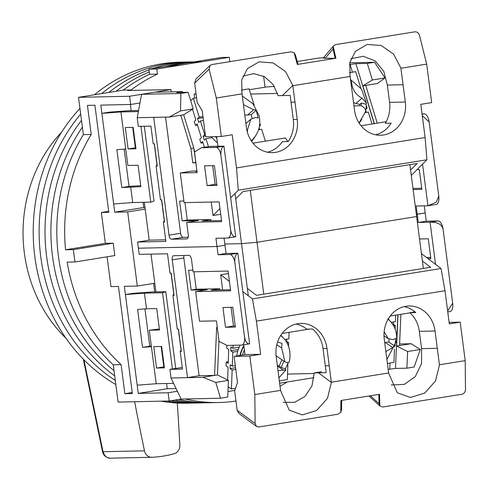 <?xml version="1.0" encoding="UTF-8"?>
<svg xmlns="http://www.w3.org/2000/svg" width="490" height="490" viewBox="0 0 490 490"><rect width="100%" height="100%" fill="white"/><g stroke="black" fill="none" stroke-linecap="round" stroke-linejoin="round"><path stroke-width="0.73" d="M75.031 261.972A170.551 150.308 -91.2 0 1 74.125 255.811A170.551 150.308 -91.2 0 1 73.427 249.618L65.562 249.784A170.551 150.308 -91.2 0 1 91.213 134.456L87.447 105.405L94.913 105.246L108.817 212.323L101.35 212.482L105.362 243.371L113.221 243.199L114.825 255.553L75.031 261.972L67.167 262.138A170.551 150.308 -91.2 0 0 121.11 364.64L113.251 364.805A170.551 150.308 -91.2 0 1 58.408 256.148A170.551 150.308 -91.2 0 1 83.355 134.621L91.213 134.456M181.159 399.074L220.463 398.229L215.772 382.427L203.038 377.318L171.016 378.004L181.159 399.074L169.191 401.004L168.119 392.766L138.247 393.403L167.268 388.723L176.088 388.539M227.96 391.528L234.777 390.432M279.643 383.198L313.992 377.661M171.255 91.857L170.961 89.584L129.611 96.248L130.677 104.48L139.962 102.986M177.405 391.265L168.119 392.766M169.191 401.004L118.096 402.094L113.251 364.805A170.551 150.308 -91.2 0 1 58.408 256.148A170.551 150.308 -91.2 0 1 83.355 134.621L78.51 97.338L129.611 96.248M130.352 104.486L131.155 110.703M143.056 202.315L143.729 207.521L144.954 207.497M153.59 283.428L154.693 291.911M166.588 383.523L167.268 388.723M138.247 393.403L124.344 286.325L137.31 286.05L127.688 211.919L114.715 212.195L100.805 105.123L130.677 104.48M170.961 89.584L127.725 90.503L131.118 89.958L123.26 90.123L78.51 97.338M265.041 87.196L263.614 76.189M107.108 256.803L110.979 286.613L118.445 286.454L132.355 393.531L124.883 393.691L121.11 364.64M161.094 401.175A170.551 150.308 -91.2 0 0 187.174 403.197L210.761 402.688A170.551 150.308 -91.2 0 1 178.697 399.466A170.551 150.308 -91.2 0 0 210.761 402.688L218.62 402.523A170.551 150.308 -91.2 0 1 185.189 398.989M131.118 89.958A170.551 150.308 -91.2 0 1 157.437 74.106L149.579 74.272A170.551 150.308 -91.2 0 0 123.26 90.123A170.551 150.308 -91.2 0 1 149.579 74.272L148.917 69.17L221.456 57.483L229.32 57.312L229.877 61.642M287.281 381.967A170.551 150.308 -91.2 0 1 280.029 386.157M235.96 401.01A170.551 150.308 -91.2 0 1 218.62 402.523M132.668 293.394L125.409 294.564L144.458 293.143L162.539 292.757L165.779 291.673L151.71 291.973L132.668 293.394M137.31 286.05L154.791 283.232M127.688 211.919L145.163 209.101M114.715 212.195L143.729 207.521M125.734 149.003L116.847 149.664L121.771 187.554L140.875 186.672L138.094 165.259L127.878 165.473L120.926 111.934L101.877 113.355L109.129 112.186L128.178 110.765L138.554 110.544M157.437 74.106L156.776 69.004L229.32 57.312M196.055 93.786L194.101 94.105L194.616 98.061M194.101 94.105L196.092 94.062M130.659 186.892L132.692 202.542L113.643 203.963M137.182 385.165L156.224 383.744L151.41 346.681L142.523 347.343L137.604 309.453L146.492 308.792L144.458 293.143M132.22 392.508L124.883 393.691M113.221 243.199L73.427 249.618M65.562 249.784L105.362 243.371M108.688 211.3L101.35 212.482M148.917 69.17L156.776 69.004M144.936 308.908L149.775 346.173L151.33 346.056M124.184 149.119L129.023 186.384L140.746 185.661M140.924 126.316L150.773 202.15L132.692 202.542M120.926 111.934L138.364 111.561M133.176 127.369L125.311 127.535L128.098 148.948L135.957 148.782L133.176 127.369M129.023 186.384L121.771 187.554M144.293 126.249L154.013 201.071L150.773 202.15M156.224 383.744L173.601 383.376M161.633 346.461L164.413 367.88L156.549 368.045L153.768 346.632L161.633 346.461M146.492 308.792L156.708 308.571L159.489 329.99L149.272 330.205L151.41 346.681M172.431 368.946L162.539 292.757M142.523 347.343L149.775 346.173M161.155 346.473L163.807 366.875L164.279 366.863M149.272 330.205L159.36 328.98M165.779 291.673L175.745 368.413M135.828 147.772L135.35 147.784L132.698 127.376M135.35 147.784L128.098 148.948M163.807 366.875L156.549 368.045M61.654 132.116A138.107 121.716 88.8 0 0 41.558 159.673A138.107 121.716 88.8 0 0 66.058 338.363M52.51 256.27A170.551 150.308 -91.2 0 1 82.381 127.137A170.551 150.308 -91.2 0 0 52.51 256.27A170.551 150.308 -91.2 0 0 114.011 370.679A170.551 150.308 -91.2 0 1 52.51 256.27M116.001 91.293A170.551 150.308 -91.2 0 1 149.272 71.95A170.551 150.308 -91.2 0 0 116.001 91.293M164.867 66.603A170.551 150.308 -91.2 0 1 193.918 61.918A170.551 150.308 -91.2 0 0 164.867 66.603M168.56 67.106A170.551 150.308 -91.2 0 1 202.088 61.703M204.863 402.817A170.551 150.308 -91.2 0 1 174.985 400.067A170.551 150.308 -91.2 0 0 204.863 402.817M46.611 256.399A170.551 150.308 -91.2 0 1 81.499 120.338A170.551 150.308 -91.2 0 0 46.611 256.399A170.551 150.308 -91.2 0 0 114.685 375.861A170.551 150.308 -91.2 0 1 46.611 256.399M108.78 92.457A170.551 150.308 -91.2 0 1 149.009 69.899A170.551 150.308 -91.2 0 0 108.78 92.457M94.448 94.766A170.551 150.308 -91.2 0 1 179.891 62.169L185.784 62.04A170.551 150.308 -91.2 0 0 101.595 93.615A170.551 150.308 -91.2 0 1 185.784 62.04L191.682 61.918A170.551 150.308 -91.2 0 0 153.088 68.502A170.551 150.308 -91.2 0 1 191.682 61.918L194.279 61.863M198.964 402.945A170.551 150.308 -91.2 0 1 171.384 400.649A170.551 150.308 -91.2 0 0 198.964 402.945M40.719 256.521A170.551 150.308 -91.2 0 1 80.697 114.133A170.551 150.308 -91.2 0 0 40.719 256.521A170.551 150.308 -91.2 0 0 115.285 380.454A170.551 150.308 -91.2 0 1 40.719 256.521M193.072 403.068A170.551 150.308 -91.2 0 1 166.986 401.047A170.551 150.308 -91.2 0 0 193.072 403.068M115.812 384.521A170.551 150.308 -91.2 0 1 34.821 256.65A170.551 150.308 -91.2 0 1 79.956 108.449M177.294 403.037A2495.882 2199.635 88.8 0 1 179.824 445.147A8.318 7.332 -91.2 0 1 174.318 453.673A124.797 109.981 88.8 0 1 151.924 457.28A8.318 7.332 -91.2 0 1 151.784 457.28A8.318 7.332 -91.2 0 1 144.477 450.843A2495.882 2199.635 88.8 0 1 134.664 401.739M83.913 359.783L103.022 451.731C104.762 456.325 107.273 458.469 110.556 458.162L151.784 457.28M83.312 359.17L102.539 451.731L144.477 450.843M144.281 202.29L149.199 240.149L137.592 242.023L138.394 248.197L217.003 246.519L224.984 245.233L217.003 246.519L138.394 248.197L139.197 254.377L167.494 253.771L170.012 273.126L171.188 273.102L174.079 295.341L172.897 295.366L173.803 294.288L171.053 273.108M235.029 193.458L241.552 243.665L257.029 242.268L416.616 216.543L257.029 242.268L241.552 243.665L224.824 244.02L241.552 243.665L248.32 295.782M449.826 311.554A8.318 3.902 -99.2 0 0 450.083 311.53A8.318 3.902 -99.2 0 0 452.687 303.23L443.058 229.106A8.318 3.902 -99.2 0 0 438.06 220.947L426.269 221.204L425.198 212.966L416.322 214.271L417.217 214.253L418.288 222.491L430.079 222.233L435.549 264.343M426.269 221.204L418.288 222.491M430.71 257.446L426.588 257.538M420.298 349.462L407.625 351.502L406.896 368.186L414.148 367.016L420.298 349.462L411.135 343.717L399.601 343.962M151.012 254.126L155.918 291.881M188.203 237.252L183.125 237.362L171.518 239.23L186.849 238.906A4.159 1.954 80.8 0 0 186.978 238.893A4.159 1.954 80.8 0 0 188.276 234.747L186.672 222.387L221.658 221.639L219.091 201.874L184.105 202.621L180.259 172.97L197.158 172.609L194.481 152.023L201.415 147.741L215.961 147.429A8.318 3.902 80.8 0 1 220.959 155.581L230.588 229.712A8.318 3.902 80.8 0 1 227.979 238.005A8.318 3.902 80.8 0 1 227.728 238.03L215.937 238.281L217.003 246.519L218.075 254.757L229.865 254.506A8.318 3.902 80.8 0 1 234.863 262.658L244.492 336.789A8.318 3.902 80.8 0 1 241.889 345.083A8.318 3.902 80.8 0 1 241.631 345.107L227.091 345.419L219.085 341.45L216.415 320.87L199.51 321.226L195.663 291.575L230.643 290.827L228.077 271.062L193.091 271.809L191.486 259.455A4.159 1.954 80.8 0 0 188.987 255.376L173.656 255.707A4.159 1.954 80.8 0 0 173.534 255.719A4.159 1.954 80.8 0 0 172.229 259.865L187.517 377.6L203.038 377.318M171.016 378.004L169.895 369.356L182.47 369.086L180.173 351.379L181.349 351.348L178.464 329.115L177.282 329.139L172.897 295.366M235.347 327.069L232.781 307.304L222.956 307.512L225.523 327.283L235.347 327.069M224.059 238.109L226.055 253.471L218.075 254.757M241.889 345.083L249.612 343.821L237.846 253.22L226.055 253.471M230.496 289.719L211.11 290.129L219.814 288.726L196.227 289.235L193.967 271.791M235.206 325.96L233.503 325.997L231.078 307.34M219.973 289.939L219.814 288.726M250.286 190.371L263.767 294.159M409.879 164.652L423.36 268.44M428.015 258.622L430.857 258.561L428.291 238.795L419.532 238.979M411.135 343.717L399.528 345.585L400.894 314.317M438.06 220.947L430.079 222.233C437.331 221.933 441.655 224.224 443.058 229.106M452.687 303.23L447.646 311.058M182.262 367.469L169.895 369.356M249.612 343.821C247.101 344.023 245.398 341.677 244.492 336.789M234.863 262.658C234.477 257.611 235.47 254.469 237.846 253.22L229.865 254.506M180.173 351.379L181.079 350.295L178.329 329.115M187.517 377.6L199.124 375.732L214.547 375.401L202.94 377.269M172.229 259.865L183.836 257.997L199.124 375.732M195.663 291.575L207.264 289.706L191.149 290.049L188.583 270.284L192.882 270.192M191.149 290.049L196.227 289.235M225.523 327.283L233.503 325.997M309.319 329.072L282.087 333.463M287.526 374.066L314.213 373.496M390.175 316.044L410.026 312.847M399.528 345.585L396.624 346.056L407.625 351.502M406.896 368.186L395.497 368.431L388.202 369.399M217.272 327.479L216.641 327.491L214.547 375.401L217.45 374.93L228.45 380.381L215.772 382.427M228.45 380.381L227.721 397.065L220.463 398.229M183.836 257.997A4.159 1.954 80.8 0 1 183.915 255.486M389.973 363.053L389.697 369.362M395.497 368.431L397.837 314.807M397.99 314.782L396.624 346.056M217.45 374.93L218.957 340.446M227.617 379.971L228.083 367.28L226.055 365.908L226.196 362.03L228.224 363.396L228.732 349.431L226.705 348.059L226.809 345.279M286.993 342.994L288.671 342.706L288.536 346.344M235.304 365.626L232.285 366.134L232.793 352.169L237.693 351.342M279.349 380.914L287.324 379.566L287.924 363.102M284.659 339.533L288.812 338.829L289.051 332.343M288.671 342.706L286.638 341.34L286.717 339.184M228.168 386.812L231.445 389.029L235.494 388.343M231.445 389.029L232.144 370.017L230.11 368.645L235.574 367.721M232.285 366.134L230.257 364.768L230.11 368.645M233.044 345.291L232.934 348.292L230.906 346.92L230.766 350.797L232.793 352.169M228.285 361.675L226.196 362.03M286.056 341.438L286.638 341.34M230.766 350.797L238.275 349.529M239.187 347.232L232.934 348.292M232.144 370.017L235.794 369.399M240.204 345.138A27.452 22.197 124 0 0 236.737 355.961M239.99 355.434A27.452 22.197 -56 0 1 243.818 345.664M280.819 335.276A27.452 22.197 -56 0 1 283.036 337.733M388.27 318.892A27.452 22.197 -56 0 1 389.673 320.546M393.629 325.807L395.308 325.525L395.173 329.158M387.431 363.482L393.96 362.38L394.444 349.137M391.296 322.346L395.448 321.642L395.681 315.156M395.308 325.525L393.274 324.153L393.354 321.997M392.692 324.251L393.274 324.153M277.591 342.02L281.983 343.361L281.646 348.016L284.886 361.773L286.54 362.484L289.198 362.3C292.297 348.488 285.664 339.098 281.242 336.109L280.617 335.601M288.071 362.661A26.356 21.309 -56 0 1 285.284 368.78L285.927 369.962L278.014 370.654M243.891 346.21A27.036 21.86 124 0 0 240.357 355.373M276.091 355.734A12.477 10.088 124 0 0 277.034 356.475L284.886 361.773M277.346 365.534L279.171 366.11L281.199 367.482L285.284 368.78M283.918 361.118L281.199 367.482M279.171 366.11L281.885 359.752M384.154 331.785L388.258 338.706L393.384 339.619L395.712 338.4L394.952 346.222L385.887 351.575M392.619 347.441L385.232 342.461A12.477 10.088 124 0 0 384.711 342.528M394.952 346.222L388.846 342.106L389.127 339.215M385.232 342.461L388.846 342.106M329.219 365.724L326.971 348.427A29.118 25.664 -91.2 0 0 300.958 323.412A29.118 25.664 -91.2 0 0 276.189 356.616L280.58 390.665L289.247 410.185L302.336 414.908L316.595 410.504L327.43 398.395L331.356 382.482L329.219 365.724L325.287 365.81L326.175 372.645L314.2 372.927L311.983 385.82L305.086 396.318L294.79 402.284L283.202 402.388M435.059 331.007A29.118 25.664 -91.2 0 0 409.046 305.987A29.118 25.664 -91.2 0 0 384.276 339.196L388.668 373.245L397.335 392.766L410.424 397.488L424.683 393.084L435.518 380.975L439.444 365.062L435.059 331.007L419.336 331.344A29.118 25.664 88.8 0 0 409.854 312.694L415.753 312.565A29.118 25.664 88.8 0 0 404.146 306.636M325.287 365.81L323.039 348.513A29.118 25.664 88.8 0 0 312.565 329.004L306.673 329.133A29.118 25.664 88.8 0 0 296.058 324.055M247.358 288.377L256.515 295.329L430.612 267.271L422.398 261.029M227.948 273.634L220.69 274.804L222.65 289.884M421.437 253.624L441.037 268.508L252.43 298.906L242.832 291.617M229.424 281.438L220.69 274.804M388.662 372.964L331.356 382.2M243.708 344.788L244.988 354.631L260.704 354.295L256.399 321.122L445.006 290.723L449.312 323.896L460.196 322.144L465.194 360.628L439.444 364.781M260.704 354.295L249.827 356.046L254.825 394.536L280.574 390.383M409.854 312.694L414.95 311.873M419.336 331.344L421.578 348.641L421.541 363.507L415.373 376.504L404.342 384.399L391.29 384.969M421.578 348.641L437.301 348.304M256.399 321.122L252.43 298.906M233.442 325.507L233.767 325.991M441.037 268.508L445.006 290.723M244.988 354.631L234.104 356.383L237.497 382.512L234.637 390.836L237.16 410.289L238.949 413.511L256.503 426.447L255.131 423.519L254.825 394.536M314.2 372.927L321.501 371.745M465.194 360.628L465.5 389.617C465.298 392.092 464.097 393.635 461.917 394.242L382.727 407.006L379.897 405.959L379.517 394.291L340.918 400.508L340.783 412.268L337.984 414.215L258.8 426.98L256.503 426.447M368.97 395.987L379.897 405.959M449.116 322.377L460.196 322.144M234.104 356.383L249.827 356.046M340.783 412.268L340.918 400.508M340.966 400.508L341.646 400.391L341.542 409.744L340.832 412.292M379.548 394.291L378.788 394.407L379.095 403.693L370.428 395.755M379.934 405.99L379.095 403.693M422.539 164.162L427.942 205.763L416.151 206.014L417.217 214.253L425.198 212.966L424.273 205.843M171.518 239.23A4.159 1.954 80.8 0 1 169.019 235.157L180.626 233.283L165.547 117.171M169.234 117.043L180.51 110.912L180.883 93.474L141.579 94.319L137.212 117.722L169.234 117.043L153.725 117.422L169.019 235.157M137.212 117.722L138.339 126.371L150.914 126.102L153.217 143.815L154.393 143.791L157.284 166.024L156.102 166.049L160.487 199.822L161.669 199.798L164.554 222.037L163.378 222.062L165.889 241.417L137.592 242.023M207.123 185.612L216.948 185.398L214.381 165.632L204.557 165.841L207.123 185.612L215.104 184.326L212.678 165.669M249.33 89.731L266.597 86.944L274.4 86.405M435.922 204.477A8.318 3.902 -99.2 0 0 436.174 204.453A8.318 3.902 -99.2 0 0 438.783 196.153L429.154 122.028A8.318 3.902 -99.2 0 0 424.15 113.876L422.043 113.919M377.429 83.484L362.833 85.873L372.363 79.986L385.036 77.947L377.429 83.484M421.725 188.258L412.972 188.448M413.113 189.563L421.872 189.373L419.305 169.607L417.045 169.656M210.982 220.751L210.829 219.538L187.241 220.047L184.981 202.603M221.511 220.531L202.119 220.941L210.829 219.538M197.011 171.494L195.706 171.525L196.992 171.316M227.979 238.005L235.708 236.744L223.936 146.143L209.395 146.455L201.415 147.741M216.807 184.289L215.104 184.326M196.949 170.992L191.86 171.096L180.259 172.97M183.897 201.004L179.597 201.096L182.164 220.861L198.279 220.518L186.672 222.387M187.241 220.047L182.164 220.861M169.148 117.092L180.755 115.224L190.898 148.507L192.76 162.827L195.878 162.76M161.535 199.798L164.285 220.978L163.378 222.062M154.258 143.791L157.008 164.971L156.102 166.049M165.681 239.8L149.199 240.149M235.708 236.744C233.197 236.946 231.488 234.6 230.588 229.712M220.959 155.581C220.574 150.534 221.566 147.392 223.936 146.143L215.961 147.429M422.257 115.573L429.154 122.028M438.783 196.153L436.333 202.119L427.942 205.763M349.738 62.794L374.568 62.261L385.036 77.947M361.069 125.758L386.138 121.716M252.981 143.178L285.456 137.947L287.918 141.555M277.579 93.455L250.672 94.031M183.125 237.362A4.159 1.954 80.8 0 1 180.626 233.283M180.51 110.912L193.183 108.866L188.142 92.31L180.883 93.474M180.755 115.224L183.658 114.752L193.183 108.866M188.142 92.31L176.743 92.549L182.543 91.618L154.638 92.212L141.579 94.319M372.363 79.986L367.316 63.431L374.568 62.261M349.419 64.625L355.918 63.675L367.316 63.431M377.239 123.149L365.736 85.407M355.918 63.675L374.188 123.645M352.426 72.189L350.111 64.607M182.788 92.42L182.543 91.618M195.822 162.355L193.911 148.917L194.8 151.827M195.663 162.362L192.76 162.827M193.911 148.917L193.801 148.041L190.898 148.507M193.801 148.041L183.658 114.752M362.833 85.873L374.336 123.621M366.226 105.411L367.108 108.217L366.079 108.394M360.83 88.12L355.679 71.638L349.419 72.698M365.969 109.209L367.108 108.217M366.3 112.412L365.724 110.569M372.033 123.988L368.309 112.069L365.191 112.602M361.798 119.297A27.452 23.275 -131 0 1 359.121 123.045M211.453 136.716A27.452 23.275 49 0 0 217.474 142.817M255.161 136.483A27.452 23.275 -131 0 1 251.529 141.218M216.88 138.229A27.452 23.275 -131 0 1 215.367 136.63M204.391 147.257L202.627 141.61L200.961 143.056L199.761 139.209L201.427 137.757L197.096 123.897L195.43 125.342L197.439 125.005M205.322 134.768L204.753 134.86L200.422 120.999L203.466 120.485M259.774 123.168L260.472 125.403L259.541 125.563M203.099 117.655L197.556 118.598L198.762 122.445L200.422 120.999M197.556 118.598L199.222 117.147L193.329 98.276L190.665 100.597M195.43 125.342L194.23 121.489L195.896 120.044L192.527 109.27M204.753 134.86L203.087 136.312L204.293 140.165L205.953 138.713L208.422 146.608M254.194 105.307L249.043 88.819L241.331 90.129M196.57 97.731L193.329 98.276M259.418 126.322L260.472 125.403M259.663 129.599L259.106 127.823M265.396 141.175L261.672 129.256L258.555 129.789M205.469 135.908L203.087 136.312M200.961 143.056L202.976 142.719M205.953 138.713L212.188 137.653M202.952 116.516L199.222 117.147M350.718 80.813L351.152 80.966L351.814 83.815C352.659 90.099 356.065 94.882 362.024 98.172L366.391 103.053L366.189 104.297A26.356 22.344 -131 0 1 365.595 111.126M354.233 105.865L361.246 105.699C364.738 107.659 366.128 109.699 365.418 111.824L359.77 121.759A26.864 22.773 -131 0 1 358.876 122.647M366.189 104.297L361.424 103.01L361.155 105.65M361.424 103.01L359.764 104.462L355.967 103.439L362.024 98.172M353.535 102.508A12.477 10.578 49 0 0 355.967 103.439M351.152 80.966L350.779 81.285M359.697 105.099L359.764 104.462M243.469 104.658L253.63 109.723L256.27 110.275L258.187 118.041L255.547 117.49L250.813 119.229L247.358 130.211L247.407 132.294M215.833 136.618A27.036 22.926 49 0 0 216.807 137.653M251.297 140.863A27.036 22.926 49 0 0 251.915 140.238L253.134 138.94A26.864 22.773 -131 0 1 251.205 140.728M256.27 110.275L251.26 114.636L247.573 114.991L253.63 109.723M252.16 118.274L251.26 114.636M244.798 114.905A12.477 10.578 49 0 0 247.573 114.991M400.863 67.981L393.642 54.194L381.22 45.515L367.163 44.437L355.477 51.26L349.78 62.61L350.08 76.164L354.54 110.213A29.118 25.664 -91.2 0 0 380.552 135.234A29.118 25.664 -91.2 0 0 405.316 102.03L400.863 67.981M350.932 58.733L363.274 56.307L375.175 60.919L383.78 71.332L387.351 85.07L403.068 84.733M294.986 102.153L292.775 85.401L285.554 71.614L273.138 62.934L259.075 61.856L247.389 68.68L241.693 80.029L241.999 93.584L246.452 127.633A29.118 25.664 -91.2 0 0 272.464 152.653A29.118 25.664 -91.2 0 0 297.228 119.45L294.986 102.153L291.054 102.239L290.166 95.409L278.191 95.685L273.126 84.488L264.453 76.636L253.685 73.641L242.844 76.152M267.54 152.225A29.118 25.664 88.8 0 0 282.326 141.677L288.224 141.549A29.118 25.664 88.8 0 0 293.302 119.536L291.054 102.239M410.577 170.036L417.131 163.482L243.034 191.541L235.727 198.848M230.655 197.838L238.305 190.181L426.919 159.783L411.275 175.426M220.243 214.332L212.991 215.502L219.955 208.538M375.628 134.799A29.118 25.664 88.8 0 0 391.149 123.125L385.25 123.247A29.118 25.664 88.8 0 0 389.593 102.367L405.316 102.03M292.842 85.683L350.154 76.446M400.93 68.263L426.686 64.11L431.684 102.6L420.8 104.352L425.112 137.525L236.499 167.923L232.193 134.75L221.315 136.502L216.311 98.018L242.066 93.866M216.666 136.6L217.921 146.271M216.311 98.018L209.107 69.176L210.039 65.409L195.969 78.982L194.671 83.104L197.194 102.551L202.199 110.709L205.592 136.839L221.315 136.502M211.239 202.039L212.991 215.502M425.112 137.525L426.919 159.783M238.305 190.181L236.499 167.923M387.351 85.07L389.593 102.367M210.039 65.409L211.729 64.57L290.919 51.805L294.141 52.81L297.32 64.453L335.142 58.353L325.195 58.249L333.029 49.049L333.218 46.538L333.757 45.662L335.662 44.596L414.846 31.832C417.1 31.734 418.644 32.879 419.477 35.268L426.686 64.11M294.104 52.847L297.32 64.453M323.504 57.704L317.832 58.175L297.228 61.495M333.243 46.513L335.901 58.237L335.142 58.353L333.029 49.049M325.195 58.249C322.892 58.188 322.671 57.985 324.552 57.642M294.141 52.81L295.482 55.1L298 64.337M280.605 335.619A26.864 21.719 -56 0 1 281.242 336.109M242.501 355.03A26.864 21.719 -56 0 1 244.369 349.891M281.646 348.016L276.807 344.752M283.306 370.06L277.42 366.091M331.356 382.482L318.451 372.81M326.971 348.427L323.039 348.513M255.131 423.519L237.16 410.289M424.15 113.876L422.08 114.207M351.814 83.815L351.183 84.366M246.966 130.554L247.358 130.211M292.775 85.401L282.448 95.568M293.302 119.536L297.228 119.45M209.107 69.176L194.671 83.104M102.539 451.731C103.421 455.535 106.048 457.678 110.415 458.168M447.756 311.903L450.083 311.53M278.939 377.796L285.927 369.962M387.878 318.923C394.419 324.656 397.341 331.92 396.624 340.709L386.916 359.507M384.013 335.846L388.258 338.706M428.713 205.653L436.174 204.453M359.77 121.759L358.894 122.684M350.564 79.613L361.62 89.229L366.391 103.053M253.134 138.94C259.075 132.165 261.035 124.325 259.014 115.432L252.993 103.813L242.354 96.089M245.913 123.486L250.807 119.229M323.265 57.985L333.757 45.662"/></g></svg>
